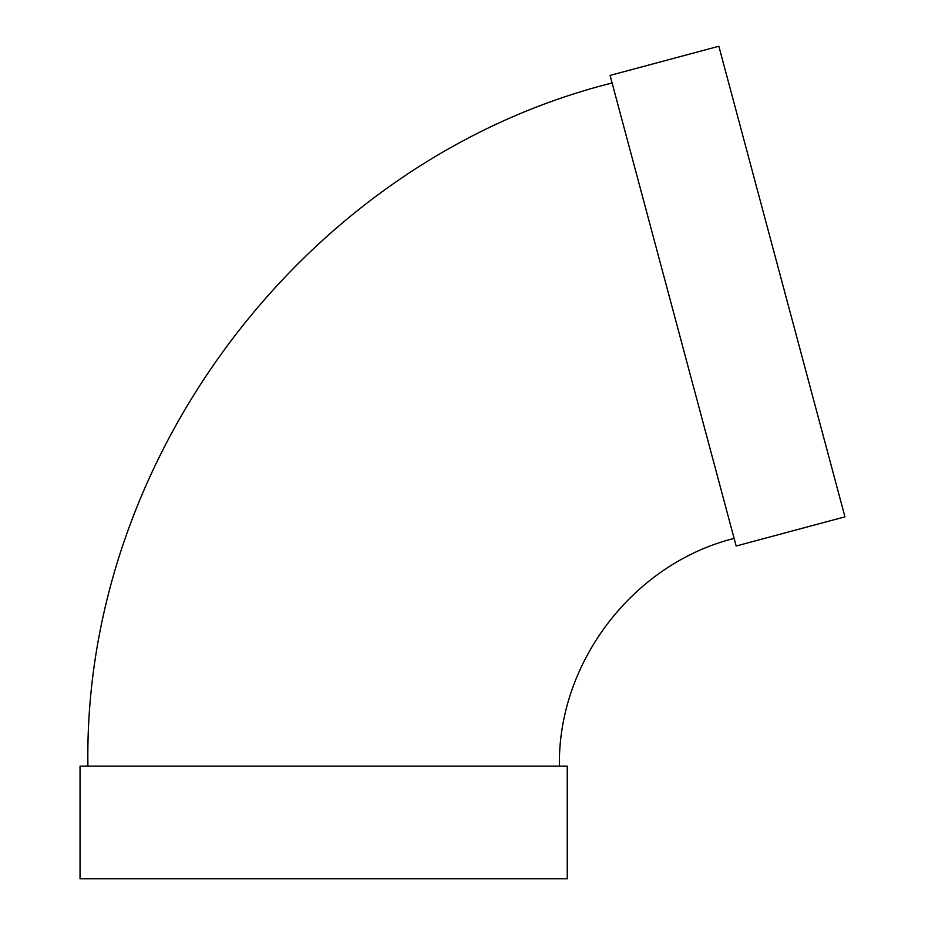 <?xml version="1.0" encoding="UTF-8"?>
<svg xmlns="http://www.w3.org/2000/svg" width="925" height="925" viewBox="0 0 925 925"><rect width="100%" height="100%" fill="white"/><g stroke="black" fill="none" stroke-linecap="round" stroke-linejoin="round"><path stroke-width="1.39" d="M736.15 546.004L610.061 75.399L718.852 46.25L844.953 516.844L736.15 546.004M559.394 766.12C557.683 662.207 633.301 563.649 734.115 538.408M567.256 766.12L80.047 766.12L80.047 878.75L567.256 878.75L567.256 766.12M87.91 766.12C82.776 454.372 309.632 158.718 612.096 82.996"/></g></svg>
